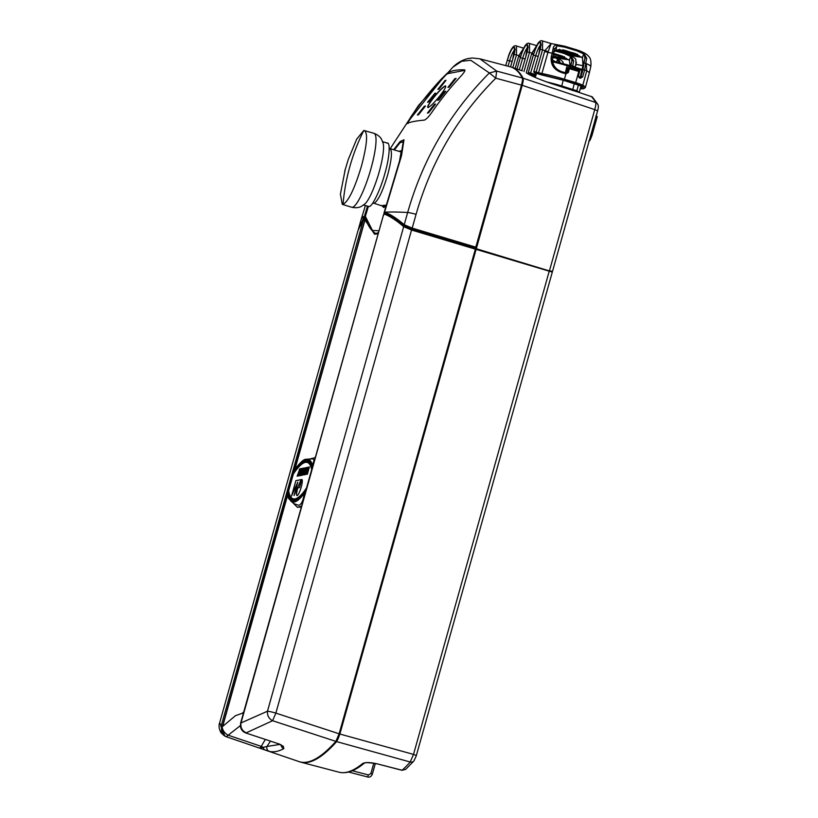 <?xml version="1.0" encoding="UTF-8"?>
<svg xmlns="http://www.w3.org/2000/svg" width="818" height="818" viewBox="0 0 818 818"><rect width="100%" height="100%" fill="white"/><g stroke="black" fill="none" stroke-linecap="round" stroke-linejoin="round"><path stroke-width="1.23" d="M293.979 470.657L292.742 472.548C297.772 464.9 301.995 460.718 305.431 460.002C308.826 459.399 311.055 462.334 312.118 468.796L312.302 464.757C314.582 460.401 314.368 458.469 311.648 458.949M279.909 744.247L245.809 732.969L279.909 744.247L283.355 746.364L283.856 748.623A399.879 75.931 106.8 0 1 269.419 751.415A4.008 3.937 -77.2 0 1 266.934 746.476L259.725 748.153L226.228 736.742L240.339 725.638M269.419 751.415L259.725 748.153L261.3 746.394A4.008 2.894 -151.6 0 1 263.519 747.744A4.008 2.444 -70.9 0 0 264.848 749.942L226.422 736.762M572.528 52.649L575.361 53.548L582.447 57.904L583.582 53.845L576.659 50.757L564.635 47.137L564.706 46.217L557.017 44.97L556.056 49.939L564.594 50.287L577.61 54.428M576.659 50.757L576.731 49.847L564.706 46.217L579.461 50.767L583.96 53.098L586.721 58.446A1.002 0.675 -172.7 0 0 584.952 58.467L582.968 65.266L582.447 57.904M553.684 53.426L562.324 56.074L569.42 60.42L570.555 56.37L563.633 53.252M570.003 65.532L569.42 60.42M552.334 59.837L554.901 61.452M555.882 50.01L577.825 55.89L558.97 49.458M559.584 49.346C557.109 49.622 572.324 54.213 573.991 53.691L574.083 53.661M552.968 56.074L564.798 58.415L553.582 53.804M553.336 54.704L561.056 56.186M351.709 207.24A38.599 7.331 106.8 0 0 352.456 207.261A38.599 7.331 106.8 0 0 370.943 168.713A38.599 7.331 106.8 0 0 374 133.324C380.176 135.706 381.536 139.408 381.669 139.551L383.213 143.508A33.088 6.288 106.8 0 1 379.215 171.78A33.088 6.288 106.8 0 1 365.012 203.846L361.536 206.289C361.351 206.33 358.172 208.662 351.709 207.24L342.282 204.388L340.39 194.173L345.339 168.999M344.746 171.156L348.253 159.53L356.72 139.101L363.826 130.451C368.12 131.688 367.354 143.498 361.525 165.87C354.726 188.426 348.56 201.279 343.028 204.418L342.282 204.388M302.977 492.845A99.264 18.855 106.8 0 1 295.114 498.888A99.264 18.855 106.8 0 1 293.171 498.816A99.264 18.855 106.8 0 1 288.652 490.769L293.335 474.082A99.264 18.855 106.8 0 1 307.312 462.456A99.264 18.855 106.8 0 1 311.678 469.665M298.396 497.692A99.264 18.855 106.8 0 1 295.492 499A99.264 18.855 106.8 0 1 293.55 498.929L293.171 498.816M301.627 506.045L297.435 507.324L288.734 498.622L287.363 495.718L287.19 492.139L292.742 472.548L287.23 492.139L287.394 493.786C287.169 495.166 288.386 497.671 291.055 501.301L294.429 503.868L298.621 505.268C301.402 504.604 303.274 500.667 304.235 493.459L305.717 490.268A2.004 1.258 -170 0 1 305.922 490.78M292.783 473.09L287.609 491.506A100.573 19.1 -73.2 0 0 292.231 499.9A100.573 19.1 -73.2 0 0 306.566 487.835L311.74 469.42A100.573 19.1 -73.2 0 0 307.118 461.035A100.573 19.1 -73.2 0 0 305.155 460.963A100.573 19.1 -73.2 0 0 292.783 473.09L293.662 473.602M307.578 461.209A100.573 19.1 -73.2 0 0 306.096 461.25A100.573 19.1 -73.2 0 0 293.723 473.377M222.404 726.609L287.118 494.788A2.004 1.37 168.5 0 0 287.404 493.827L287.394 493.786M222.077 726.865L222.128 726.885C221.157 730.372 221.739 733.184 223.897 735.331L226.249 736.742M292.691 472.548L294.47 468.632L294.613 469.235L295.492 468.458M364.48 217.251A1.002 0.971 39.7 0 0 364.01 217.844L364.889 219.889L294.613 469.235M265.349 739.554A70.256 13.344 -73.2 0 0 261.3 746.394L227.956 735.126C224.582 733.163 222.639 730.423 222.128 726.885L222.056 726.854M546.577 81.933A23.057 2.25 15.7 0 1 560.892 85.706L564.839 86.974L564.717 87.863L561.639 86.872M399.02 151.34L400.779 150.798L401.178 151.913L399.45 161.422L401.188 151.524L398.018 151.033M400.984 151.013L399.859 151.596M445.769 86.023L445.493 86.013C443.172 87.045 439.307 90.849 433.908 97.414C428.888 103.906 426.986 107.322 428.223 107.669M439.644 96.146C444.716 89.602 446.608 86.187 445.34 85.89C443.039 86.882 439.174 90.675 433.755 97.281C428.693 103.825 426.791 107.24 428.07 107.536C430.37 106.555 434.225 102.751 439.644 96.146M551.179 43.569L548.142 51.667L544.911 50.593L551.189 43.569L542.569 40.972L542.538 49.878L540.228 49.387C541.332 44.111 541.158 41.738 539.716 42.291C537.855 43.334 535.749 47.628 533.397 55.164L528.316 72.536L530.616 73.037L535.688 55.685C537.692 49.305 539.481 45.675 541.056 44.796M519.277 69.796L522.661 58.211C524.665 51.831 526.444 48.201 528.019 47.321M508.029 66.217L509.624 60.736C511.628 54.356 513.418 50.726 514.992 49.847M386.842 143.13C390.677 141.095 389.593 157.669 384.869 173.488C380.738 189.173 372.088 207.23 369.02 206.525L363.55 205.052M376.372 233.662L374.572 232.977M343.028 204.418A200.839 196.208 -101 0 1 363.826 130.451L374 133.324M387.466 143.14L382.66 141.688M523.612 48.16L516.506 46.012L516.475 54.918L514.164 54.438L510.575 66.892L512.774 59.233M536.649 45.634L529.543 43.497L529.502 52.393L527.201 51.912L521.792 70.655L525.81 56.708M538.837 54.192L538.857 54.111C540.841 46.687 541.127 42.751 539.716 42.291C538.428 42.27 536.782 44.98 534.767 50.45L534.747 50.511M520.718 56.319L518.847 55.634L523.448 48.487M533.745 53.794L531.884 53.119L536.475 45.972M548.142 51.667L541.905 73.518A27.362 2.669 15.7 0 1 564.42 79.223L563.939 80.225L575.187 83.62L575.668 82.608A10.317 1.002 15.7 0 1 582.805 85.246A41.462 4.049 15.7 0 1 585.351 87.546A41.462 4.049 15.7 0 1 585.351 87.557L589.267 73.109A41.329 4.029 -164.3 0 0 589.277 73.088A41.329 4.029 -164.3 0 0 586.741 70.818L586.22 63.661A27.168 2.648 15.7 0 0 585.688 63.426L586.721 58.446M540.228 49.387L533.857 71.463L538.602 72.69L538.121 73.702L542.242 74.745A1.002 0.654 -79.2 0 1 541.894 73.528A1.002 0.654 -79.2 0 1 541.905 73.518L538.602 72.69L544.614 51.503L547.927 52.342A27.168 2.648 -164.3 0 1 552.181 53.221L553.203 48.344A1.002 0.665 6.2 0 1 554.512 49.111L554.512 49.111A1.002 0.665 6.2 0 1 554.451 49.274L553.602 53.702L552.181 53.221L551.25 56.687L552.671 57.168L553.582 53.722M564.635 47.137L557.191 45.88L554.451 49.274M455.933 78.548L455.105 78.712L448.223 87.342M435.462 104.223L434.624 104.387L427.742 113.007M445.677 91.412L444.849 91.565L437.967 100.195M425.37 106.176L424.532 106.34L417.65 114.96M435.595 93.364L434.757 93.518L427.875 102.148M445.851 80.501L445.012 80.665L438.131 89.295M557.886 58.211L557.518 58.886L552.845 56.544M515.187 68.395L518.551 56.544L520.493 57.086M572.661 65.951L570.872 65.737L572.661 65.951A27.168 2.648 15.7 0 1 573.193 66.176A27.168 2.648 -164.3 0 1 574.717 66.871M570.913 55.685L571.915 60.992L570.524 65.788M566.445 53.293L570.074 55.062M526.271 72.751L531.577 54.029L533.52 54.561M583.96 53.098L584.952 58.467L583.991 62.894L585.719 63.334A27.168 2.648 15.7 0 1 590.811 66.462A27.168 2.648 15.7 0 1 590.79 66.503M576.731 49.847L579.471 50.767C584.441 52.751 587.539 54.663 588.745 56.514C590.616 58.19 591.302 61.503 590.811 66.462L590.78 66.544A27.168 2.648 -164.3 0 0 590.78 66.544A27.168 2.648 -164.3 0 0 586.22 63.661M535.596 73.15L534.686 75.409L535.78 75.767M554.502 48.998L552.671 57.168C550.78 62.096 555.708 70.614 562.048 71.769L562.048 71.779C554.911 69.213 551.772 64.346 552.651 57.188M553.203 48.344C553.387 46.299 554.665 45.174 557.017 44.97M580.371 88.293L581.271 88.191C582.825 87.874 582.324 86.994 579.788 85.563L563.51 80.307L541.506 74.888L541.792 74.039L541.72 74.929M565.35 73.058L567.201 72.26L568.582 67.465L569.461 68.661L578.786 71.473A10.215 0.992 -164.3 0 0 578.786 71.473L575.668 82.608L564.42 79.223L565.923 73.845A27.311 2.669 -164.3 0 0 561.843 72.638L562.048 71.769L565.984 72.925L565.933 73.845L566.005 72.935L562.048 71.769M561.843 72.638C553.929 69.898 550.402 64.581 551.25 56.687M454.951 78.589L447.916 87.403L449.051 87.178L456.086 78.364L455.105 78.712M434.47 104.254L427.436 113.068L428.571 112.853L435.605 104.039L434.624 104.387M444.695 91.442L437.661 100.256L438.796 100.031L445.83 91.217L444.849 91.565M424.389 106.207L417.354 115.021L418.489 114.806L425.524 105.992L424.532 106.34M434.757 93.518L427.579 102.209L428.714 101.984L435.738 93.17L434.603 93.395M445.012 80.665L437.834 89.356L438.969 89.131L445.994 80.317L444.859 80.542M383.356 206.31L384.051 207.486M560.657 63.497L557.896 58.139M556.68 61.892L557.518 58.886L558.991 62.475M564.809 59.264L564.072 57.812M563.428 63.681L562.764 61.708C560.074 59.019 556.772 57.27 552.856 56.452C560.995 58.691 566.25 59.724 568.622 59.571M574.757 66.779A27.168 2.648 15.7 0 0 572.682 65.859L573.694 60.972L570.923 55.614M573.694 60.972A1.002 0.675 -172.7 0 0 571.915 60.992L570.964 65.42M529.44 74.039L529.287 74.581M574.88 67.945L575.974 64.315L575.8 59.193C573.111 56.503 569.798 54.745 565.892 53.937L554.706 50.89M575.964 64.377A23.119 2.26 -164.3 0 0 582.927 65.624M539.972 73.538L539.798 74.418L539.972 73.538L539.798 74.418L534.522 72.72A1.002 0.982 -101 0 1 533.857 71.463L538.857 54.111M575.187 83.62L581.629 86.002A1.002 0.92 -60.8 0 0 582.805 85.246L586.741 70.818A10.184 0.992 -164.3 0 0 584.696 69.908L585.688 63.426M580.259 78.231L580.013 77.219L581.015 76.595L582.651 76.994L580.259 78.231A10.266 1.002 -164.3 0 0 579.267 77.894L577.764 75.348L579.267 77.894M579.318 77.352L581.015 76.595L580.013 77.219L581.015 76.595L582.978 69.734L584.635 69.878M577.764 75.348L578.807 71.483L579.788 70.849L578.49 75.675L579.124 76.912L580.402 77.26M585.627 63.395L583.991 62.894M582.968 65.266L580.371 76.718M584.696 69.908L582.651 76.994M582.978 69.734L583.909 63.211M554.021 51.974L556.056 49.939M464.941 70.328L447.824 73.64A8.016 1.094 -50.1 0 0 441.209 80.154L440.687 79.714L447.282 73.191C451.311 70.645 457.058 69.53 464.522 69.857L464.808 69.949M464.931 70.205L464.522 69.857C465.524 70.246 464.44 72.199 461.291 75.726A334.49 326.771 79 0 0 431.648 112.639C428.642 116.902 426.198 119.387 424.307 120.113C416.178 120.819 410.431 121.933 407.078 123.446L411.055 116.626L411.986 116.78L441.209 80.154M411.986 116.78C408.652 121.074 407.313 123.344 407.967 123.6M381.178 205.655L386.137 205.185A0.603 0.532 -151.3 0 1 386.188 205.062L383.683 207.486L382.231 205.972M575.821 65.307L575.657 66.013M576.393 62.434L575.647 64.745M575.627 64.816L576.404 62.342M411.055 116.626A334.49 326.771 -101 0 1 440.687 79.714M358.141 230.114L364.726 217.067A1.002 0.971 39.3 0 1 364.429 216.085A501.342 48.927 -164.3 0 0 361.004 219.94L358.437 229.081L364.429 216.085L365.482 216.003L368.335 206.494M394.327 149.919L400.012 142.761L403.254 141.637L400.892 156.453L384.235 212.159L384.787 212.148A1.002 0.961 110.9 0 0 385.186 213.293L385.002 213.232A1.002 0.961 110.6 0 1 384.603 212.077L401.536 155.573L403.99 139.776L400.135 141.483L393.673 149.725M384.163 213.386A1.002 0.716 -171.3 0 1 384.061 212.977L384.194 212.322A1.002 0.695 14.4 0 0 384.194 212.322L384.992 213.232M364.879 217.005A1.002 0.971 39.8 0 1 364.531 215.962L367.466 206.228M476.188 248.416L411.751 229.112L404.726 225.993A1.002 0.9 130.9 0 0 403.673 226.668L411.648 230.052L475.36 249.142L475.483 248.314L476.229 248.488A401.065 76.166 -73.2 0 0 476.188 248.416L475.555 248.058L521.465 85.123L495.78 78.201C457.743 116.309 431.158 161.698 416.055 214.377A8.016 0.787 -164.3 0 0 407.661 212.496C422.916 158.876 450.156 112.363 489.358 72.955L496.649 71.074L495.78 78.201L489.358 72.955L470.8 60.276L461.679 61.299L452.886 67.158C457.487 62.638 462.702 59.734 468.52 58.456L472.354 57.986L479.921 58.824L496.649 71.074L522.334 77.996A401.045 76.156 -73.2 0 0 510.135 66.779L479.921 58.824M578.786 71.473L578.858 70.563L579.798 70.849L568.643 67.485M579.778 70.9L578.5 75.634M566.414 72.679L567.886 67.597L568.582 67.465L578.858 70.563M551.935 83.773C541.496 80.195 533.714 77.025 528.592 74.244A2.004 1.789 -61.6 0 1 528.868 74.366C533.162 76.8 540.831 79.919 551.864 83.733A2.004 0.685 -72.3 0 1 551.935 83.773L577.007 91.769M384.757 213.161A1.002 0.695 14.4 0 1 384.194 212.322L383.979 213.59M379 230.778L372.446 230.441L365.165 215.983A1.002 0.767 -12 0 0 365.063 216.484L365.227 217.097A1.002 0.746 -17.8 0 1 365.339 216.504L365.482 216.003M521.465 85.123C522.446 81.473 522.733 79.101 522.334 77.996M416.055 214.377L412.19 228.099L404.215 224.725C397.016 218.539 390.544 214.347 384.787 212.148A501.342 48.927 -164.3 0 1 407.661 212.496L404.215 224.725A1.002 0.91 130.8 0 0 404.44 225.768L404.44 225.768A1.002 0.91 130.8 0 0 404.532 225.84L393.734 217.7L385.186 213.293M383.959 213.61L384.061 212.977A1.002 0.716 -171.3 0 1 384.092 212.874M384.91 213.201L383.499 214.797L312.844 466.321M393.734 217.7L404.532 225.84M564.839 86.974L576.557 90.665A6.012 0.583 15.7 0 1 576.833 90.798A36.892 3.599 15.7 0 1 579.001 92.414M563.213 80.225L561.557 86.841L560.811 86.606L560.892 85.706M365.094 215.696L365.595 216.985L365.094 215.696M519.89 74.039A400.472 76.043 106.8 0 1 522.906 78.763L522.099 85.358L476.291 248.324M589.4 140.134A2.004 0.808 21.7 0 0 590.248 139.817A2.004 0.808 21.7 0 0 590.269 139.643M590.944 134.643L592.048 135.174A2.004 0.808 -158.3 0 1 592.028 135.348A2.004 0.808 -158.3 0 1 590.668 135.604M562.59 87.168L551.864 83.733A2.004 0.685 -72.3 0 0 551.792 83.722L551.567 83.651M526.608 73.068L527.109 73.323A2.004 1.963 125.8 0 0 526.608 73.068L528.592 74.244M515.207 49.847L514.358 49.162L512.753 59.182L510.524 66.882A401.065 76.166 106.8 0 1 511.884 67.27A401.065 76.166 106.8 0 1 523.091 78.201L595.606 102.475A4.008 3.875 -28.6 0 1 597.723 104.244L592.334 96.902L577.048 91.78L576.557 90.665M551.792 83.722L560.811 86.606M527.109 73.323L528.868 74.366A2.004 1.789 -61.6 0 1 529.103 74.52M416.301 755.658L552.303 272.108L476.117 249.378L339.879 734.032L336.617 741.619A401.065 76.166 106.8 0 1 300.768 762.151A401.065 76.166 106.8 0 1 299.408 761.722M476.117 249.378L476.25 248.621A401.065 76.166 106.8 0 1 476.301 248.723L549.41 270.922L552.549 271.239L597.631 110.819L594.747 109.612L549.41 270.922M523.091 78.201C523.5 79.295 523.213 81.667 522.221 85.328L476.301 248.723M476.24 248.519L339.756 734.043A7.423 1.411 106.8 0 1 336.74 741.067A400.462 76.043 106.8 0 1 311.331 760.883M595.841 115.941L597.263 116.616L592.068 135.103M588.766 141.044L590.248 139.817L592.028 135.348L597.263 116.616M522.221 85.328L594.747 109.612C595.78 105.962 596.066 103.589 595.606 102.475A398.335 75.645 106.8 0 0 591.199 96.33M597.723 104.244L597.723 104.244C598.571 105.461 598.541 107.659 597.631 110.819M376.965 763.787L376.842 763.848C369.45 762.529 365.247 762.335 364.235 763.235A2.004 1.892 -129.3 0 1 362.579 763.583C365.032 762.161 369.828 762.233 376.965 763.787L402.108 770.249L405.626 769.39L413.877 761.006A4.008 3.65 -138 0 1 410.227 762.008L336.617 741.619M413.877 761.006L416.393 755.607L413.509 754.4L410.227 762.008A398.335 75.645 106.8 0 1 402.108 770.249L401.904 770.198M373.775 763.194L370.861 773.542L372.292 774.186M367.497 776.947L348.591 772.028L367.497 776.947M549.338 270.819L413.509 754.4L339.879 734.032M370.861 773.542L368.499 774.963L367.538 776.977C369.705 777.55 371.3 776.619 372.343 774.155L375.339 763.501M368.499 774.963L352.313 770.75M406.045 226.821L411.781 229.173L476.229 248.488M475.36 249.142L339.133 733.787L335.861 741.374A401.045 76.156 106.8 0 1 299.03 761.599L264.848 749.942A4.008 2.444 -70.9 0 0 264.858 749.942M365.513 217.199L364.245 217.68L365.186 216.974M358.161 230.042L364.01 217.844L220.932 726.834A8.016 0.787 15.7 0 1 221.903 726.803C220.932 730.28 221.514 733.102 223.662 735.249L225.993 736.65M385.063 213.242A1.002 0.961 110.7 0 0 384.071 213.958C389.889 216.156 396.423 220.4 403.673 226.668L267.466 711.231A8.016 0.787 15.7 0 1 275.86 713.112L272.578 720.719L246.167 732.877L243.427 731.548L240.472 726.732C241.177 729.85 242.956 731.926 245.809 732.969M384.849 213.161L383.356 215.471L241.003 722.948L267.466 711.231C267.149 715.515 268.856 718.685 272.578 720.719L335.861 741.374M339.133 733.787L275.86 713.112L411.781 229.173M219.694 722.662L224.909 736.19L221.064 732.846C218.979 728.94 218.518 725.546 219.694 722.662L358.161 230.032M384.859 213.457L383.846 213.887L384.859 213.457M283.856 748.623A4.008 3.865 -117.9 0 1 281.116 745.188M283.355 746.364A4.008 3.374 126.1 0 1 282.108 745.842L282.19 745.904M241.003 722.948C240.339 727.519 242.046 730.781 246.146 732.754L243.406 731.425L240.461 726.701L240.625 723.071A8.016 0.787 15.7 0 1 241.003 722.948M378.161 233.795L374.583 234.224L364.889 219.889L364.276 220.298L364.613 219.101A1.002 0.757 -19.4 0 1 365.728 218.6M374.583 234.224L378.448 232.752M312.507 467.364L240.625 723.071A8.016 0.787 15.7 0 0 240.645 723.173M294.47 468.632L295.063 468.806L364.869 220.471L364.276 220.298M294.102 470.411A2.004 1.094 39.2 0 0 294.102 469.951L294.838 469.113M305.717 490.268L306.617 488.387C296.188 503.745 289.725 504.992 287.23 492.139L287.19 492.139M287.363 495.718L286.74 496.117L287.363 495.718M222.67 726.353L287.333 496.291L286.74 496.117M312.149 468.786L306.638 488.377M243.508 712.836L235.482 715.668L222.21 726.803M297.435 507.324L301.361 506.986M309.429 459.051L315.227 457.691M288.723 491.178L288.549 491.792L287.609 491.506M288.549 491.792A100.573 19.1 -73.2 0 0 292.711 500.002M291.055 501.301A102.516 19.468 -73.2 0 0 294.296 502.017A102.516 19.468 -73.2 0 0 304.235 493.459A2.004 1.708 -171.3 0 1 304.981 494.113M291.055 500.452L292.363 501.966M312.241 458.878L306.914 459.205A102.516 19.468 -73.2 0 0 306.3 459.287M293.427 471.393L293.427 471.393C299.644 462.876 303.897 458.847 306.177 459.307L306.914 459.205A102.516 19.468 -73.2 0 1 312.302 464.757A2.004 1.871 -153.8 0 0 313.294 464.542M307.312 462.456L307.68 462.569A99.264 18.855 106.8 0 1 311.034 466.28M297.813 482.068L291.566 495.994L295.881 480.626L301.177 479.604L294.03 495.514L297.813 482.068L294.306 494.9M306.208 469.103L306.658 467.487L307.537 467.323L305.503 474.573L304.623 474.747L306.208 469.103M303.509 471.301L301.822 475.289L304.265 467.957L303.611 472.763L305.748 467.671L304.112 474.839L304.593 471.096L302.721 475.115L303.509 471.301L302.824 475.094M302.016 469.91L302.466 468.305L303.345 468.131L301.31 475.381L300.431 475.555L302.016 469.91M300.799 470.912L299.787 475.677L299.214 475.779L300.595 468.663L300.891 470.943L301.474 468.499M297.128 476.199L299.889 468.806L298.222 475.984L297.128 476.199M307.353 474.215L306.74 474.338A3.783 0.716 106.8 0 1 306.668 474.328A3.783 0.716 106.8 0 1 307.016 470.677A3.783 0.716 106.8 0 1 308.775 467.078L309.398 466.966L307.353 474.215M299.439 487.559L301.699 479.501A8.415 1.595 106.8 0 1 301.862 479.501A8.415 1.595 106.8 0 1 300.963 488.019A8.415 1.595 106.8 0 1 297.006 495.606A8.415 1.595 106.8 0 1 297.67 487.896L299.439 487.559L297.772 487.927A8.415 1.595 -73.2 0 0 297.057 495.616M295.881 480.626L291.842 495.381M301.147 479.655L295.983 480.657M307.527 467.375L306.658 467.487M306.75 467.518L306.321 469.082M306.392 470.207L306.74 469M306.494 470.238L305.871 470.309M305.963 470.34L305.523 471.904M305.605 473.029L305.942 471.822M305.697 473.06L305.073 473.131M305.165 473.162L304.725 474.726M303.856 474.89L304.593 471.096M305.462 467.773L303.611 472.763M304.357 467.988L301.934 475.268M303.335 468.182L302.466 468.305M302.558 468.336L302.118 469.89M302.2 471.025L302.537 469.808M302.292 471.045L301.668 471.127M301.77 471.148L301.331 472.712M301.413 473.837L301.75 472.63M301.505 473.867L300.881 473.939M300.973 473.97L300.533 475.534M300.687 468.694L300.318 471.24M300.411 471.27L299.265 475.779M297.68 474.614L297.241 476.168M299.633 468.898L298.049 474.542M309.378 467.006L308.867 467.109A3.783 0.716 -73.2 0 0 307.149 470.585A3.783 0.716 -73.2 0 0 306.709 474.338M301.791 479.532L299.531 487.589M300.349 472.528L299.797 474.195M307.149 472.722L308.591 468.642L307.21 472.732M308.591 468.642L307.456 472.671M270.431 741.272L266.934 746.476L279.776 744.431M582.16 70.471A5.9 0.573 -164.3 0 0 578.377 69.101L578.449 68.191L581.772 69.428A1.002 0.92 119.1 0 1 582.334 69.867M581.629 86.002C584.297 87.506 584.819 88.436 583.193 88.773L580.218 88.845L583.653 88.794L585.351 87.557M559.502 55.174L564.573 56.943M582.375 69.724L567.344 64.826L565.32 72.72M578.04 70.317L578.377 69.101L567.273 65.747A22.945 2.239 -164.3 0 0 552.528 61.82M389.388 148.61C392.589 149.5 392.016 158.232 387.691 174.807C382.66 191.514 378.1 201.013 374.01 203.314L384.757 206.739M533.397 55.164L538.152 56.432M520.36 57.689L521.731 52.965C523.755 47.495 525.412 44.775 526.68 44.816C524.819 45.859 522.722 50.143 520.36 57.689L525.125 58.957M507.334 60.215L508.704 55.491C510.729 50.021 512.375 47.301 513.653 47.332C511.792 48.374 509.686 52.669 507.334 60.215L512.088 61.473M514.164 54.438C515.268 49.131 515.095 46.769 513.653 47.332C515.064 47.792 514.778 51.728 512.794 59.152M527.201 51.912C528.305 46.616 528.131 44.244 526.68 44.816C528.091 45.266 527.815 49.213 525.831 56.636M535.667 76.156L528.98 73.794A1.002 0.982 79 0 1 528.305 72.536L534.767 50.45M533.827 71.544L533.847 71.463A1.002 0.982 79 0 0 534.522 72.72L535.678 72.966L536.168 71.953L542.538 49.878L544.911 50.593L544.614 51.503M512.814 67.587L516.475 54.918L518.847 55.634L518.551 56.544M523.99 71.493L529.502 52.393L531.884 53.119L531.577 54.029M552.508 57.894L557.017 57.853M563.622 53.282L558.091 51.616M536.087 74.704L530.616 73.037L530.146 74.039L534.686 75.409M567.14 51.023L562.804 49.857M555.166 50.43L560.504 52.311M565.892 53.937C574.031 56.166 579.287 57.209 581.649 57.045M575.974 64.315A23.119 2.26 -164.3 0 0 582.927 65.573M542.242 74.745L563.939 80.225M535.657 76.176L532.15 74.857M532.129 74.847L528.97 73.865A1.002 0.828 -66.1 0 0 529.103 73.906M528.714 73.671A1.002 0.828 -66.1 0 0 528.97 73.865L528.264 72.567L534.716 50.471C537.498 42.843 540.105 39.683 542.569 40.972M528.316 72.536A1.002 0.982 79 0 0 528.99 73.794L530.146 74.039M579.43 85.379A1.002 0.92 -60.8 0 0 579.573 85.481L563.49 80.307L535.228 73.047L533.806 71.493L538.817 54.141L540.422 44.111L541.271 44.806M535.678 72.966L538.121 73.702M579.124 76.912L580.013 77.219M581.445 86.473L579.573 85.481A1.002 0.92 -60.8 0 0 579.788 85.563M581.322 86.667A37.413 3.65 15.7 0 1 580.749 86.923M567.201 72.26L565.995 72.935L568.346 72.505L565.933 73.845M568.346 72.505L569.461 68.661M447.824 73.64L447.282 73.191M475.902 247.189L412.19 228.099L411.751 229.112M567.324 64.826L552.385 60.89L578.449 68.191M561.557 86.841L561.629 85.931M572.508 90.512L574.318 83.579M578.438 84.97L576.833 90.798A1.002 0.92 -60.9 0 0 577.14 91.82M522.099 85.358L521.455 85.154M590.156 139.95A2.004 1.963 -101 0 1 589.175 140.911M375.298 763.491L372.313 774.114M364.235 763.235L360.83 765.852C352.865 771.671 345.574 773.787 338.938 772.192A399.665 75.9 -73.2 0 0 362.579 763.583M405.626 769.39L401.986 770.311L376.761 763.736M336.74 741.067L336.208 740.934M339.756 734.043L339.112 733.848M373.468 203.273L372.742 203.058M365.227 217.097C367.476 225.206 371.004 230.686 375.82 233.539L376.116 233.631M516.506 46.012C514.052 44.724 511.434 47.894 508.663 55.512L505.708 65.614M528.234 47.332L527.385 46.636L525.78 56.657L521.751 70.634M529.543 43.497C527.078 42.199 524.461 45.368 521.69 52.996L517.007 69.019M389.941 148.651L389.225 148.436M564.706 46.217L551.373 43.589M401.188 151.995L389.961 148.61M590.78 66.544L589.277 73.088M541.516 74.898L539.788 74.418M452.886 67.158L418.448 105.522L390.196 148.682M365.38 205.604L361.004 219.94M536.455 73.415L535.299 77.434M580.913 86.319L579.216 92.485M522.354 70.839L511.884 67.27M338.938 772.192L300.768 762.151M552.303 272.108L552.201 271.239M365.257 216.964L364.726 217.067M279.511 744.329L282.108 745.842M375.83 233.559L378.509 232.547M243.529 712.672L242.956 712.498M315.421 457.681L314.848 457.518M288.723 496.986L292.415 501.976"/></g></svg>
